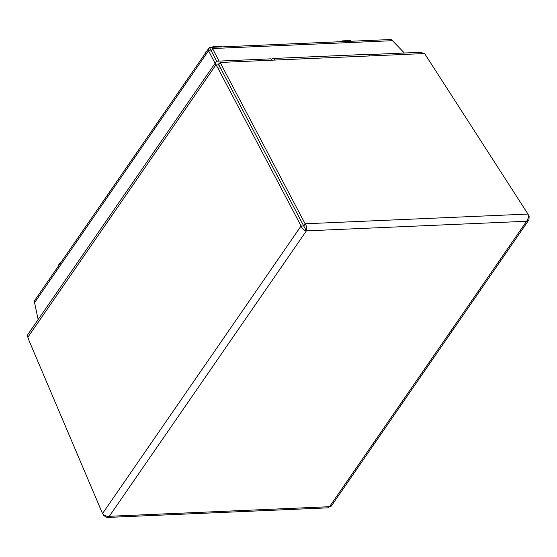 <?xml version="1.0" encoding="UTF-8"?>
<svg xmlns="http://www.w3.org/2000/svg" width="557" height="557" viewBox="0 0 557 557"><rect width="100%" height="100%" fill="white"/><g stroke="black" fill="none" stroke-linecap="round" stroke-linejoin="round"><path stroke-width="0.84" d="M208.708 48.396L34.743 300.355A4.929 3.091 34.6 0 0 34.569 302.674L208.534 50.715A4.929 3.091 -145.4 0 1 208.708 48.396A4.929 3.091 -145.4 0 1 209.564 47.693A4.929 2.959 87.5 0 1 210.525 47.373A4.929 2.959 87.5 0 1 212.537 48.536L211.347 51.028L209.627 47.784M219.075 61.096L212.537 48.536L392.483 40.689A4.929 2.959 -92.5 0 0 390.471 39.533L210.525 47.373M38.141 319.572L34.569 302.674M211.34 51.014L216.743 61.423L211.347 51.028L208.534 50.715L215.079 63.303M392.483 40.689L404.382 53.019M211.368 50.972L209.578 47.686M342.792 41.608L342.402 40.877L350.659 40.515L351.049 41.253M342.402 40.877L341.309 41.678M59.202 264.93L58.84 264.248L58.875 265.404M60.525 263.015L58.84 264.248M213.568 47.241L213.185 46.51L221.435 46.147L221.825 46.885M205.456 53.103L205.094 52.421L205.129 53.576M213.185 46.51L212.092 47.31M206.779 51.188L205.094 52.421M271.21 59.578A4.929 2.959 87.5 0 1 272.965 58.485A4.929 2.959 87.5 0 1 275.249 60.052L220.133 62.461L305.132 223.782C306.768 226.267 307.185 228.628 306.385 230.863C304.004 230.368 302.235 228.746 301.072 225.996L217.836 68.01A28.665 16.418 -89.6 0 0 215.907 64.904A4.929 3.091 -145.4 0 1 215.893 62.126A4.929 3.091 -145.4 0 1 217.947 61.152L270.82 58.84L271.544 60.219M528.085 214.403L529.15 216.053L528.955 219.827L526.588 221.261C528.273 218.998 528.739 216.596 527.98 214.069L424.587 53.542L369.472 55.951A4.929 2.959 -92.5 0 0 367.181 54.377L272.965 58.485M215.893 62.126L27.85 334.472A4.929 3.091 34.6 0 0 27.864 337.25A28.665 16.418 -89.6 0 0 29.256 341.135L102.523 513.554C104.173 515.594 106.429 516.506 109.304 516.297L106.965 517.467L328.268 507.824L329.507 506.703L331.248 506.174L528.955 219.827M106.965 517.467L103.693 515.531L103.163 514.285M527.98 214.069L305.132 223.782L303.76 226.01L305.055 228.356L303.753 226.01L301.072 225.996L102.523 513.554M306.385 230.863L109.304 516.297L329.507 506.703L526.588 221.261L306.385 230.863L305.055 228.356M528.335 216.13L529.15 216.053M104.082 515.03L103.693 515.531M303.76 226.01L218.755 64.682L220.133 62.461M368.156 54.6L419.762 52.351A4.929 3.091 -145.4 0 1 423.522 53.59M217.836 68.01L220.509 68.031A28.665 16.418 -89.6 0 0 218.588 64.918L215.907 64.904L27.864 337.25M220.509 68.031L303.753 226.01M219.395 63.651L219.27 63.651A1.664 1.044 34.6 0 0 218.581 63.985A1.664 1.044 34.6 0 0 218.588 64.918M369.472 55.951L275.249 60.052M304.456 227.771L304.77 227.326M219.27 63.651L218.518 64.751"/></g></svg>
